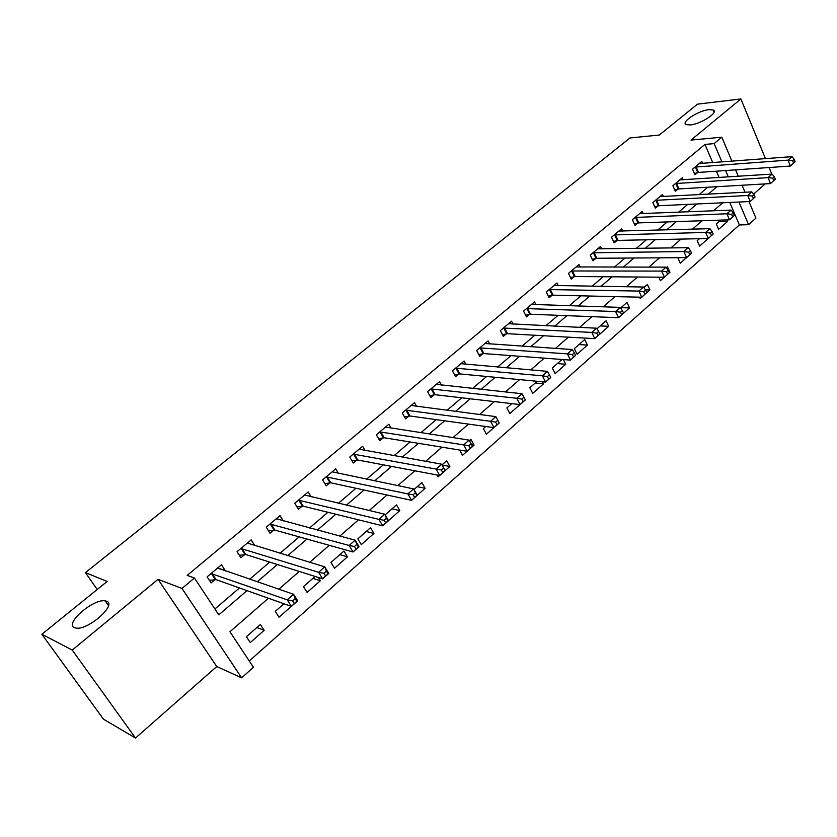 <?xml version="1.0" encoding="UTF-8"?>
<svg xmlns="http://www.w3.org/2000/svg" width="837" height="837" viewBox="0 0 837 837"><rect width="100%" height="100%" fill="white"/><g stroke="black" fill="none" stroke-linecap="round" stroke-linejoin="round"><path stroke-width="1.26" d="M106.644 601.259C117.285 604.617 87.99 630.491 76 628.085L74.347 627.614C64.292 623.586 93.765 598.309 105.253 600.872L106.644 601.259M708.981 109.647L713.166 109.961C719.276 112.085 700.862 124.158 690.253 124.933L686.288 124.619C680.199 122.464 698.309 110.557 708.981 109.647M268.426 598.246L229.945 631.747L253.423 667.277L241.631 677.824L181.985 588.442L194.446 578.022L218.792 614.871L246.988 590.629M216.752 666.534L158.047 579.34L72.244 650.067L41.85 634.258L103.453 719.161L135.5 738.046L216.752 666.534L241.631 677.824M753.593 194.09L765.164 183.899M748.958 201.56L755.926 218.112L748.581 224.682L738.956 202.031M249.269 661L739.374 224.954L748.581 224.682M72.244 650.067L135.5 738.046M771.819 174.106L769.119 167.536M765.468 158.664L740.891 98.954L690.996 140.082L721.808 137.195L731.936 161.206M41.85 634.258L107.146 581.464L85.437 572.613L629.958 137.969L659.294 135.039L697.514 104.144L740.891 98.954M739.374 224.954L729.759 202.449M720.657 220.11L716.284 223.96L718.617 229.328L727.615 221.386L726.966 219.901M699.491 238.702L697.2 240.721L699.596 246.12L708.196 238.524M677.855 257.712L680.188 263.236L686.518 257.66M669.066 273.05L669.945 272.276L667.466 266.836L666.503 267.683M658.771 277.173L660.393 280.709L664.348 277.214M646.467 292.992L649.941 289.926L647.409 284.454L643.852 287.593M639.573 297.177L640.2 298.527L641.665 297.229M623.345 313.394L629.529 307.932L626.934 302.439L620.667 307.953M599.679 334.277L608.698 326.315L606.04 320.801L596.948 328.795M584.707 339.54L574.308 348.673L577.059 354.229L587.428 345.085L584.707 339.54M562.014 359.481L552.305 368.008L555.13 373.595L565.718 364.252L563.374 359.586M537.197 381.285L529.831 387.761L532.719 393.369L543.537 383.817L542.491 381.787M511.773 403.622L506.856 407.933L509.827 413.562L520.007 404.574M485.732 426.504L483.388 428.554L486.423 434.215L493.882 427.634M472.56 446.445L474.056 445.127L470.98 439.456L469.484 440.775M459.618 450.044L462.516 455.307L467.098 451.258M445.242 470.54L449.867 466.471L446.707 460.779L442.072 464.849M436.998 474.977L438.065 476.881L439.655 475.479M417.234 495.263L425.133 488.295L421.89 482.583L413.97 489.54M388.494 520.614L399.824 510.622L396.508 504.878L385.135 514.87M370.54 527.697L357.859 538.84L361.312 544.615L373.94 533.462L370.54 527.697M343.955 551.049L330.981 562.454L334.528 568.239L347.46 556.835L343.955 551.049M315.057 576.442L303.465 586.622L307.106 592.439L320.341 580.752L318.311 577.467M283.952 603.759L275.279 611.376L279.024 617.214L291.307 606.375M260.359 624.486L246.413 636.737L250.263 642.596L264.157 630.334L260.359 624.486M712.747 162.66L704.953 144.424L187.195 575.396L194.446 578.022M214.9 608.98L239.476 587.961M249.646 579.256L269.692 562.098M279.987 553.288L299.165 536.883M309.575 527.969L327.916 512.275M338.43 503.278L355.966 488.274M366.575 479.193L383.346 464.849M394.049 455.684L410.088 441.967M420.865 432.739L436.192 419.63M447.052 410.329L461.7 397.795M472.633 388.441L486.621 376.472M497.617 367.066L510.988 355.62M522.037 346.173L534.801 335.25M545.912 325.739L558.091 315.319M569.244 305.767L580.878 295.817M592.073 286.244L603.174 276.744M614.4 267.129L624.988 258.078M636.256 248.432L646.342 239.8M657.631 230.133L667.246 221.92M678.566 212.221L687.721 204.395M699.062 194.686L707.767 187.237M719.098 177.517L716.388 171.187M702.651 163.424L701.793 161.426L692.502 169.22L694.919 174.776L697.441 172.652M683.254 179.829L682.343 177.758L672.875 185.709L675.344 191.286L677.907 189.12M663.469 196.569L662.506 194.414L652.839 202.533L655.371 208.141L657.987 205.933M643.287 213.665L642.261 211.416L632.395 219.702L634.99 225.341L637.668 223.081M622.686 231.106L621.598 228.763L611.533 237.216L614.18 242.887L616.911 240.585M601.667 248.924L600.506 246.476L590.231 255.107L592.941 260.809L595.735 258.455M580.208 267.129L578.974 264.565L568.469 273.385L571.252 279.108L574.109 276.702M558.3 285.72L556.982 283.032L546.258 292.04L549.103 297.794L552.012 295.335M535.921 304.72L534.508 301.906L523.554 311.102L526.473 316.888L529.444 314.377M513.071 324.149L511.553 321.178L500.359 330.584L503.351 336.39L506.385 333.837M489.718 344.007L488.086 340.889L476.64 350.494L479.716 356.332L482.823 353.716M465.864 364.325L464.106 361.029L452.398 370.854L455.558 376.723L458.728 374.045M441.476 385.114L439.582 381.62L427.613 391.674L430.846 397.565L434.089 394.823M416.564 406.395L414.503 402.681L402.262 412.965L405.579 418.887L408.895 416.083M391.078 428.188L388.839 424.233L376.315 434.748L379.716 440.701L383.116 437.835M365.037 450.505L362.588 446.278L349.761 457.044L353.256 463.018L356.74 460.088M338.399 473.386L335.71 468.846L322.59 479.873L326.179 485.868L329.736 482.865M311.165 496.854L308.194 491.957L294.76 503.246L298.443 509.273L302.094 506.197M283.304 520.928L280.018 515.623L266.25 527.184L270.037 533.232L273.772 530.083M254.825 545.661L251.152 539.865L237.049 551.709L240.941 557.787L244.77 554.554M225.331 570.949L221.575 564.703L207.116 576.839L211.112 582.939L215.036 579.633M85.437 572.613L97.197 589.51M158.047 579.34L181.985 588.442M704.953 144.424L714.139 143.608L721.808 137.195M735.032 192.782L734.185 192.824M722.76 202.774L713.542 210.798M702.128 220.738L692.44 229.171M681.046 239.089L670.866 247.94M659.504 257.838L648.821 267.139M637.48 277.005L626.275 286.767M614.965 296.612L603.205 306.844M591.937 316.658L579.612 327.382M568.375 337.154L555.465 348.401M544.27 358.142L530.742 369.923M519.61 379.611L505.433 391.957M494.353 401.593L479.507 414.524M468.49 424.108L452.943 437.636M441.999 447.167L425.719 461.333M414.849 470.792L397.816 485.627M387.029 495.012L369.201 510.539M358.498 519.84L339.843 536.088M329.244 545.306L309.721 562.307M299.238 571.441L278.794 589.227M735.577 169.859L738.286 176.272M742.074 185.239L745.024 192.248M728.295 176.921L725.585 170.549M721.933 161.959L714.139 143.608M257.21 581.841L277.361 564.525M287.708 555.632L306.98 539.07M317.432 530.083L335.857 514.242M346.424 505.171L364.043 490.022M374.694 480.867L391.538 466.387M402.283 457.159L418.385 443.317M429.203 434.016L444.593 420.791M455.495 411.417L470.195 398.789M481.16 389.362L495.201 377.288M506.239 367.809L519.651 356.28M530.742 346.748L543.548 335.742M554.68 326.168L566.911 315.664M578.095 306.049L589.75 296.026M600.976 286.38L612.109 276.817M623.366 267.129L633.975 258.016M645.275 248.307L655.381 239.623M666.702 229.882L676.338 221.606M687.679 211.855L696.855 203.977M708.228 194.205L716.943 186.703M718.878 221.679L727.615 221.386M256.928 627.509L264.157 630.334M312.86 578.367L320.341 580.752M339.853 554.649L347.46 556.835M366.229 531.474L373.94 533.462M392.009 508.833L399.824 510.622M417.213 486.684L425.133 488.295M442.218 465.1L449.867 466.471M471.639 444.75L474.056 445.127M535.22 383.011L543.537 383.817M557.337 363.582L565.718 364.252M578.995 344.562L587.428 345.085M600.213 325.928L608.698 326.315M620.991 307.671L629.529 307.932M645.379 289.843L649.941 289.926M669.213 272.276L669.945 272.276M219.032 568.574L225.519 570.792M795.15 161.656L794.187 159.281L792.618 160.662L793.581 163.048L795.15 161.656L790.41 166.05L788.004 160.118L695.034 167.097M792.618 160.662L788.004 160.118L791.938 156.655L699.282 163.529M793.581 163.048L790.41 166.05L698.539 172.422L694.354 173.468M794.187 159.281L791.938 156.655M775.313 179.16L774.33 176.764L772.718 178.187L773.702 180.572L775.313 179.16L770.542 183.585L768.073 177.622L675.449 183.544M772.718 178.187L768.073 177.622L772.091 174.086L679.79 179.903M773.702 180.572L770.542 183.585L679.016 188.911L674.748 189.947M774.33 176.764L772.091 174.086M755.047 197.04L754.032 194.634L752.39 196.088L753.405 198.495L755.047 197.04L750.245 201.508L747.713 195.502L655.476 200.325M752.39 196.088L747.713 195.502L751.814 191.893L659.901 196.601M753.405 198.495L750.245 201.508L659.096 205.724L654.743 206.76M754.032 194.634L751.814 191.893M734.331 215.318L733.296 212.901L731.611 214.377L732.657 216.793L734.331 215.318L729.498 219.807L726.893 213.77L635.084 217.442M731.611 214.377L726.893 213.77L731.099 210.087L639.604 213.655M732.657 216.793L729.498 219.807L638.767 222.883L634.331 223.918M733.296 212.901L731.099 210.087M713.155 233.994L712.099 231.567L710.383 233.073L711.44 235.511L713.155 233.994L708.29 238.524L705.622 232.456L614.274 234.915M710.383 233.073L705.622 232.456L709.912 228.679L618.878 231.054M711.44 235.511L708.29 238.524L618.009 240.386L613.5 241.422M712.099 231.567L709.912 228.679M691.508 253.098L690.42 250.65L688.663 252.199L689.761 254.647L691.508 253.098L686.612 257.65L683.871 251.55L593.025 252.764M688.663 252.199L683.871 251.55L688.265 247.7L597.733 248.809M689.761 254.647L686.612 257.65L596.833 258.267L592.23 259.303M690.42 250.65L688.265 247.7M669.37 272.632L668.25 270.173L666.461 271.753L667.581 274.212L669.37 272.632L664.432 277.214L661.628 271.083L571.336 270.979M666.461 271.753L661.628 271.083L666.116 267.139L576.138 266.94M667.581 274.212L664.432 277.214L575.197 276.524L570.499 277.549M668.25 270.173L666.116 267.139M646.729 292.605L645.578 290.136L643.747 291.757L644.898 294.226L646.729 292.605L641.759 297.229L638.872 291.067L549.177 289.592M643.747 291.757L638.872 291.067L643.465 287.028L554.084 285.469M644.898 294.226L641.759 297.229L553.111 295.179L548.308 296.193M645.578 290.136L643.465 287.028M623.555 313.048L622.383 310.569L620.499 312.222L621.682 314.702L623.555 313.048L618.553 317.704L615.593 311.51L526.536 308.602M620.499 312.222L615.593 311.51L620.29 307.378L531.547 304.386M621.682 314.702L618.553 317.704L530.543 314.22L525.636 315.225M622.383 310.569L620.29 307.378M599.847 333.973L598.633 331.473L596.708 333.168L597.921 335.668L599.847 333.973L594.804 338.661L591.759 332.425L503.403 328.031M596.708 333.168L591.759 332.425L596.572 328.209L508.53 323.72M597.921 335.668L594.804 338.661L507.473 333.691L502.462 334.685M598.633 331.473L596.572 328.209M575.574 355.39L574.328 352.879L572.351 354.616L573.607 357.127L575.574 355.39L570.489 360.119L567.371 353.852L479.758 347.878M572.351 354.616L567.371 353.852L572.288 349.531L485 343.484M573.607 357.127L570.489 360.119L483.912 353.58L478.785 354.564M574.328 352.879L572.288 349.531M550.704 377.33L549.428 374.798L547.408 376.577L548.695 379.098L550.62 377.654L545.598 382.09L542.386 375.792L455.59 368.175M547.408 376.577L542.386 375.792L547.429 371.356L460.946 363.676M548.695 379.098L545.598 382.09L459.816 373.919L454.564 374.882M549.428 374.798L547.429 371.356M525.249 399.793L523.931 397.261L521.859 399.082L523.177 401.614L525.238 400.044L520.091 404.585L516.795 398.255L430.877 388.933M521.859 399.082L516.795 398.255L521.964 393.725L436.349 384.34M523.177 401.614L520.091 404.585L435.177 394.719L429.799 395.66M523.931 397.261L521.964 393.725M499.155 422.811L497.795 420.268L495.682 422.13L497.042 424.683L499.239 422.988L493.966 427.644L490.576 421.283L405.589 410.172M495.682 422.13L490.576 421.283L495.87 416.627L411.197 405.464M497.042 424.683L493.966 427.644L409.973 415.989L404.47 416.91M497.795 420.268L495.87 416.627M468.846 445.755L470.237 448.318L472.413 446.403L471.022 443.851L468.846 445.755L463.698 444.876L469.128 440.116L472.591 446.498L467.192 451.269L463.698 444.876L379.726 431.892M385.459 427.069L469.128 440.116L471.022 443.851M470.237 448.318L467.192 451.269L384.193 437.751L378.544 438.651M441.34 469.986L442.773 472.56L444.991 470.593L443.558 468.019L441.34 469.986L436.14 469.076L441.706 464.19L445.284 470.603L439.739 475.5L436.14 469.076L353.256 454.114M359.125 449.187L441.706 464.19L443.558 468.019M442.773 472.56L439.739 475.5L357.807 460.015L352.011 460.894M413.122 494.834L414.597 497.419L416.878 495.41L415.403 492.815L413.122 494.834L407.881 493.893L413.593 488.881L417.265 495.326L411.584 500.338L407.881 493.893L326.158 476.87M332.163 471.827L413.593 488.881L415.403 492.815M414.597 497.419L411.584 500.338L330.793 482.813L324.85 483.66M384.173 520.321L385.69 522.916L388.033 520.855L386.516 518.26L384.173 520.321L378.889 519.348L384.748 514.2L388.535 520.677L382.697 525.824L378.889 519.348L298.411 500.17M304.574 495.002L384.748 514.2L386.516 518.26M385.69 522.916L382.697 525.824L303.12 506.144L297.03 506.96M276.953 519.233L276.534 518.553M354.459 546.488L356.028 549.093L358.424 546.969L356.865 544.364L354.459 546.488L349.134 545.473L355.15 540.189L359.042 546.697L353.057 551.981L349.134 545.473L269.995 524.035M276.304 518.741L355.15 540.189L356.865 544.364M356.028 549.093L353.057 551.981L274.756 530.041L268.531 530.825M358.424 546.969L359.042 546.697M248.411 543.715L247.773 542.7M323.961 573.345L325.572 575.961L328.041 573.784L326.43 571.169L323.961 573.345L318.594 572.299L324.766 566.869L328.784 573.408L322.632 578.827L318.594 572.299L240.889 548.486M247.344 543.056L324.766 566.869L326.43 571.169M325.572 575.961L322.632 578.827L245.806 554.544L239.33 555.276M328.041 573.784L328.784 573.408M219.221 568.857L218.3 567.444M292.636 600.924L294.3 603.561L296.832 601.322L295.168 598.696L292.636 600.924L287.217 599.836L293.557 594.27L297.7 600.83L291.381 606.406L287.217 599.836L211.05 573.533M217.672 567.978L293.557 594.27L295.168 598.696M294.3 603.561L291.381 606.406L216.072 579.643L209.396 580.323M296.832 601.322L297.7 600.83M696.133 166.877L698.539 172.422M695.338 167.013L697.744 172.568M676.558 183.324L679.016 188.911M675.762 183.46L678.221 189.036M656.574 200.106L659.096 205.724M655.779 200.242L658.3 205.85M636.183 217.243L638.767 222.883M635.398 217.369L637.972 222.998M615.373 234.726L618.009 240.386M614.588 234.841L617.225 240.512M594.124 252.575L596.833 258.267M593.339 252.69L596.049 258.382M572.424 270.801L575.197 276.524M571.64 270.906L574.412 276.628M550.265 289.424L553.111 295.179M549.49 289.518L552.326 295.273M527.624 308.445L530.543 314.22M526.85 308.529L529.758 314.304M504.491 327.874L507.473 333.691M503.717 327.958L506.699 333.764M480.846 347.742L483.912 353.58M480.072 347.815L483.137 353.653M456.678 368.05L459.816 373.919M455.903 368.113L459.042 373.982M431.955 388.818L435.177 394.719M431.181 388.87L434.403 394.761M406.667 410.067L409.973 415.989M405.903 410.109L409.209 416.02M380.793 431.798L384.193 437.751M380.04 431.829L383.43 437.772M354.323 454.041L357.807 460.015M353.57 454.062L357.054 460.036M327.225 476.808L330.793 482.813M326.472 476.818L330.05 482.813M299.468 500.128L303.14 506.155M298.725 500.118L302.398 506.144M271.042 524.004L274.818 530.062M270.309 523.983L274.086 530.041M241.924 548.465L245.806 554.544M241.192 548.444L245.074 554.512M212.085 573.544L216.072 579.643M211.363 573.502L215.35 579.591M713.166 109.961L714.076 112.127M105.253 600.872L108.486 605.517M299.447 500.118L303.12 506.144M270.979 523.993L274.756 530.041M241.809 548.444L245.691 554.523M211.928 573.502L215.915 579.602"/></g></svg>
